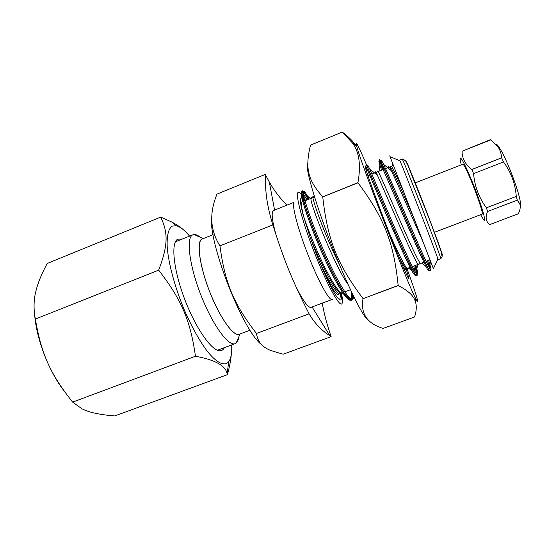 <?xml version="1.0" encoding="UTF-8"?>
<svg xmlns="http://www.w3.org/2000/svg" width="548" height="548" viewBox="0 0 548 548"><rect width="100%" height="100%" fill="white"/><g stroke="black" fill="none" stroke-linecap="round" stroke-linejoin="round"><path stroke-width="0.82" d="M211.939 215.926C206.623 238.216 242.778 331.698 261.773 344.754M213.083 234.633L201.767 239.229C196.376 242.387 199.78 266.677 209.939 292.303C220.022 317.963 233.619 336.794 239.236 334.259L250.073 330.197M309.106 313.819C314.367 322.902 321.313 330.245 329.944 335.842L331.129 336.643L283.152 354.227L271.144 350.631C262.561 347.487 257.663 341.767 256.457 333.472C233.681 303.811 224.988 283.254 219.947 245.874C210.624 231.085 209.254 214.85 215.837 197.17L216.871 194.156L265.266 174.38C265.348 193.266 266.897 205.185 272.849 224.906C284.008 260.334 292.611 281.343 309.106 313.819L256.457 333.472M272.849 224.906L219.947 245.874M286.857 205.151C279.973 198.218 274.13 190.533 269.342 182.094L265.266 174.38M331.129 336.643C326.814 324.101 323.868 312.935 322.286 303.14M293.975 202.308L273.151 210.706C271.239 212.713 272.157 220.659 275.911 234.551M296.112 287.015C303.332 301.188 308.291 307.969 310.997 307.373L331.65 299.633M240.168 333.91L240.051 333.999C235.01 338.349 221.214 320.381 210.603 294.098C199.931 267.862 196.136 242.285 201.705 239.072L203.26 238.558M200.287 237.291C197.924 235.332 195.869 234.4 194.115 234.496L192.43 235.037C185.957 238.449 189.478 266.157 201.13 295.639C212.706 325.156 228.523 346.644 235.133 343.637L236.14 343.069C237.503 341.959 238.394 339.89 238.825 336.849M437.797 259.245C438.249 260.218 438.284 260.129 437.921 258.992C436.016 252.395 402.944 166.962 399.917 160.811L399.533 160.126M430.488 261.081L389.724 155.838L433.406 268.65L429.94 259.923L430.488 261.081L429.468 268.027M427.659 260.779L430.029 269.253M430.146 270.897L430.077 270.945C429.077 271.692 417.829 246.388 404.602 215.576C391.375 184.758 380.47 159.242 379.826 159.763L382.668 169.77M414.932 265.554C416.411 270.733 417.117 274 417.055 275.356M415.87 265.205C418.343 273.87 418.466 276.637 416.247 273.507C417.138 275.034 417.329 275.829 416.816 275.897C415.35 276.843 403.684 251.813 390.498 221.063L366.831 165.544M352.994 295.098C353.097 298.091 352.652 299.79 351.658 300.194C347.939 302.119 334.198 278.274 321.197 247.895C308.154 217.522 300.112 191.355 302.318 190.862C303.202 190.608 305.174 193.478 308.223 199.472M341.103 293.262C341.863 298.324 341.425 300.53 339.787 299.872C335.897 297.359 329.218 284.878 319.744 262.437L309.99 236.9L303.051 214.611C299.962 202.726 299.612 197.259 302.003 198.205L304.709 200.876M308.086 199.527C305.092 193.636 303.133 190.766 302.222 190.903C299.879 191.088 307.866 217.227 320.97 247.764C334.027 278.309 347.864 302.311 351.549 300.229C352.563 299.783 352.994 297.968 352.844 294.783M366.557 165.078L390.265 220.94C403.602 252.053 415.391 277.302 416.713 275.932L416.754 275.904M416.912 274.795L414.795 265.609M382.531 169.825L379.648 159.831C380.031 158.639 390.936 184.155 404.342 215.385C417.74 246.607 429.118 272.178 429.961 270.986L430.009 270.938M429.728 268.575L427.515 260.827M414.076 218.508C402.061 191.06 390.724 165.441 390.032 166.825L393.443 165.469L404.054 192.643L393.443 165.469L390.046 166.825C390.224 167.729 388.505 164.996 391.183 170.599L391.176 170.579C389.238 166.75 388.381 165.688 388.621 167.393M429.995 259.903L414.028 218.378L429.995 259.903L426.118 261.355L429.995 259.903M317.087 255.765L309.99 236.907L317.087 255.765M303.647 216.46C301.352 207.391 300.873 202.527 302.222 201.863C300.873 202.527 301.352 207.391 303.647 216.46M338.041 294.413C335.28 294.399 329.478 284.364 320.642 264.3C329.478 284.364 335.28 294.399 338.041 294.413L342.582 292.707L338.041 294.413M341.459 293.132C342.658 299.016 342.808 302.537 341.918 303.702C339.767 307.277 328.101 286.762 316.354 257.464C302.407 223.187 293.961 190.519 298.824 192.382C300.27 192.643 302.53 195.355 305.606 200.513M294.118 202.137C291.399 204.233 297.797 229.002 308.387 255.772C318.95 282.562 330.101 302.291 332.492 299.434M399.588 160.18L399.896 160.804L390.073 156.701M433.406 268.65L437.921 258.992L438.099 259.752L437.804 259.231M218.899 311.983L219.173 312.394M202.219 268.602L202.294 269.095M487.583 211.494L517.339 200.15L519.771 203.952C520.73 206.534 520.244 209.816 518.319 213.782L489.686 224.605C485.864 221.604 485.158 217.227 487.583 211.494L486.425 207.808C478.938 197.712 474.657 186.313 473.575 173.613L471.801 169.496C465.286 164.441 462.046 158.345 462.08 151.221L490.207 139.726L490.85 139.822L497.865 146.672C499.975 149.618 501.228 153.337 501.639 157.824L503.496 161.934C511.044 172.223 515.305 183.717 516.278 196.41L517.339 200.15M516.278 196.41L486.425 207.808M520.237 206.589C520.716 205.986 520.716 204.281 520.244 201.459C518.511 189.752 506.119 157.742 499.523 147.919C497.988 145.542 496.844 144.275 496.084 144.131M461.272 164.784L460.478 161.523C459.971 159.064 460.005 157.94 460.58 158.146C462.313 158.639 470.026 175.278 476.602 192.917C483.213 210.583 486.391 223.084 483.631 219.769L480.61 214.734M434.4 232.338L482.028 214.193C485.069 214.905 465.684 164.311 462.882 164.249L415.254 182.881M473.575 173.613L503.496 161.934M501.639 157.824L471.801 169.496M462.08 151.221L490.85 139.822M35.367 319.052C33.442 309.045 33.654 299.64 35.983 290.837C37.86 283.021 41.6 273.89 47.217 263.458L160.687 217.104C168.085 232.551 168.298 244.826 158.68 270.164L35.367 319.052C41.429 354.371 50.286 373.873 72.617 402.116L195.458 356.248C214.96 359.81 225.516 365.619 227.139 373.668L227.427 374.647C229.544 366.859 230.838 360.091 231.311 354.364M34.688 315.114C36.579 339.301 48.656 370.756 63.506 390.169M227.427 374.647L114.785 415.932C100.037 414.788 89.146 412.445 82.125 408.897L72.617 402.116M183.546 229.907C180.525 227.16 176.559 224.516 171.64 221.967L160.687 217.104M158.68 270.164C181.689 299.886 190.375 320.498 195.458 356.248M224.379 347.651C223.324 349.72 221.83 350.768 219.899 350.782C211.946 351.138 196.17 329.019 185.128 300.393C174.024 271.794 170.791 244.819 176.908 239.729L177.689 239.147L182.333 239.031M189.574 236.126C184.477 230.044 179.977 226.571 176.079 225.701L172.195 226.146C168.346 228.735 166.695 235.866 167.236 247.532C168.62 263.869 174.846 287.029 184.005 309.209C191.273 325.95 198.794 339.657 206.562 350.33C216.494 363.064 224.55 366.756 228.735 361.714C231.03 358.454 232.016 352.85 231.688 344.925M322.669 196.698C307.058 179.388 305.209 167.024 310.524 145.117L342.288 132.068L352.268 142.781C359.221 151.775 361.111 165.064 357.94 182.648L322.731 196.89L358.008 182.833C384.264 218.036 393.779 242.668 398.163 285.412L398.232 285.57C408.15 290.604 413.863 295.927 415.357 301.544C416.795 305.77 416.535 310.908 414.583 316.963L382.942 328.485L381.072 327.738C366.571 322.649 360.557 312.963 363.036 298.674L398.232 285.57M356.193 145.754C353.179 141.384 348.549 136.822 342.301 132.068L342.295 132.068M366.742 165.359C360.776 151.214 357.296 143.816 356.31 143.158L356.734 146.165C360.07 161.331 408.109 285.426 415.857 298.886C420.302 307.51 415.884 293.132 406.965 268.575M398.163 285.412L363.036 298.674M362.961 298.516C337.198 264.088 327.622 240.223 322.731 196.89M307.812 162.907C304.263 163.982 313.819 198.869 330.156 241.387C346.452 283.912 363.694 318.792 367.92 319.416M406.13 268.876L408.979 278.569C409.301 281.953 398.978 257.923 386.511 225.845C374.037 193.786 364.153 165.825 365.098 165.681L367.386 169.661M428.625 260.416C431.44 269.397 431.721 271.931 429.461 268.02C423.707 258.423 391.354 180.751 383.504 164.297C380.175 157.345 380.237 159.03 383.682 169.366M416.247 273.507C410.192 265.753 376.318 184.608 369.722 168.996L368.16 166.01M353.672 296.495C353.481 298.434 352.864 299.338 351.823 299.222L351.809 299.215C347.692 298.934 335.684 277.98 323.889 251.005C312.079 224.05 303.373 198.15 303.256 192.554L303.256 192.533C303.277 189.403 305.222 191.601 309.093 199.123M423.405 242.661C413.308 220.248 396.642 181.23 391.183 170.592M419.028 264.067C419.069 265.211 418.617 265.102 417.679 263.752L417.665 263.739C412.514 257.142 383.908 189.348 377.435 175.319L377.428 175.305C375.86 171.935 375.264 171.024 375.633 172.572M405.965 268.958C405.91 270.048 405.445 270.089 404.568 269.082L403.307 267.342M347.966 284.316C335.698 267.876 310.963 206.418 310.942 199.02L310.942 198.999C310.764 197.492 311.052 197.17 311.798 198.04M341.794 293.009L340.541 294.166C336.609 293.557 329.677 282.98 319.744 262.437M419.713 263.759L418.775 264.177L417.679 263.752M404.445 269.952L404.568 269.082L406.493 268.719C405.534 268.938 402.78 264.451 398.238 255.265M313.648 197.307L312.435 197.787M339.787 299.872L340.541 294.166L341.671 293.05C337.863 296.016 321.429 265.896 309.99 236.9M404.068 192.67C395.019 172.175 390.594 163.462 390.793 166.524M421.207 263.198C421.789 268.876 411.397 246.751 398.711 217.693C386.025 188.642 376.462 166.297 377.791 171.716M408.144 268.102C408.26 273.041 400.677 258.663 390.176 235.202M339.356 264.424C323.169 232.174 308.777 189.944 313.894 197.205M343.904 292.207L343.281 293.132C340.267 294.297 334.122 285.734 324.848 267.451C316.148 250.025 307.209 227.783 303.051 214.611M426.481 261.218L427.2 263.622M428.605 268.979C428.879 270.856 428.378 270.767 427.111 268.719L419.775 253.539L381.175 165.064C379.627 161.859 378.867 160.633 378.88 161.386L381.566 170.209M413.74 265.999L415.22 271.863M415.651 274.849C415.459 275.952 414.541 275.212 412.904 272.623L404.835 256.574L386.676 215.528L370.859 177.949C366.009 166.311 364.804 163.578 366.92 169.538L366.215 166.962M351.384 291.728C351.871 295.947 351.665 298.578 350.768 299.633L350.761 299.646C347.603 304.044 332.273 277.535 318.436 244.531C304.544 211.528 297.92 187.019 302.633 192.663L307.044 199.938M441.914 254.334C444.435 259.567 437.838 241.052 427.385 213.878C416.96 186.731 406.685 161.365 405.89 160.639L406.006 161.557M402.28 159.105C402.986 159.858 412.329 183.025 422.755 209.994C433.187 236.969 441.325 259.012 440.804 258.738L442.133 256.82L440.976 250.943L429.94 220.686L407.856 165.291L405.712 161.071L403.006 158.92L402.28 159.105M312.079 306.962L329.944 335.842M274.569 210.062L269.342 182.094M203.116 238.572L194.115 234.496M240.051 333.999L236.14 343.069M217.398 350.254L235.133 343.637M175.422 241.805L192.985 234.756M430.077 270.945C430.639 270.918 430.44 269.945 429.461 268.02M379.826 159.763C381.538 160.537 382.764 162.05 383.504 164.297L391.176 170.579M366.715 165.01C368.222 165.756 367.297 164.352 369.722 168.996L377.428 175.305M351.658 300.194L352.501 294.077M302.318 190.862L303.256 192.533M417.665 263.739L416.24 273.5M310.942 199.02L303.256 192.554M376.921 172.058L389.998 166.839L376.921 172.058C377.079 173.038 375.401 170.14 377.428 175.312M312.408 197.794L311.456 198.102L310.942 198.999M420.898 263.314L419.679 263.773M407.986 268.164L406.575 268.691M350.761 299.646L343.281 293.139L341.733 293.022M425.865 266.403L421.761 262.992M379.648 159.831C378.887 159.345 378.969 161.091 379.894 165.071L379.065 171.202M414.48 273.027L414.124 272.733M411.911 270.876L408.452 267.986M366.92 169.538L366.626 171.73M314.394 196.499L314.333 197.033M302.352 195.109L302.003 198.205M392.539 163.249L392.156 165.982M428.666 269.095L428.885 269.774M415.905 275.185L416.213 275.733M350.761 299.633L351.549 300.229M302.647 192.684L302.222 190.903M376.798 172.113L371.887 174.065L376.798 172.113M369.612 174.976L367.92 175.655L369.612 174.976M314.538 196.951L313.024 197.554L314.538 196.951M312.367 197.814L302.222 201.863L312.367 197.814M423.803 262.225L419.652 263.787L423.803 262.225M418.432 264.239L412.363 266.52L418.432 264.239M410.068 267.383L406.376 268.767L410.068 267.383M404.979 269.287L404.266 269.554L404.979 269.287M350.46 289.748L343.452 292.379L350.46 289.748M438.099 259.752L440.804 258.738M399.574 160.105L402.218 159.05M499.523 147.919L497.865 146.672M520.244 201.459L519.771 203.952M176.079 225.701L171.64 221.967M228.735 361.714L227.139 373.668M356.734 146.165L352.268 142.781M415.857 298.886L415.357 301.544M408.568 278.507L408.979 278.569"/></g></svg>
